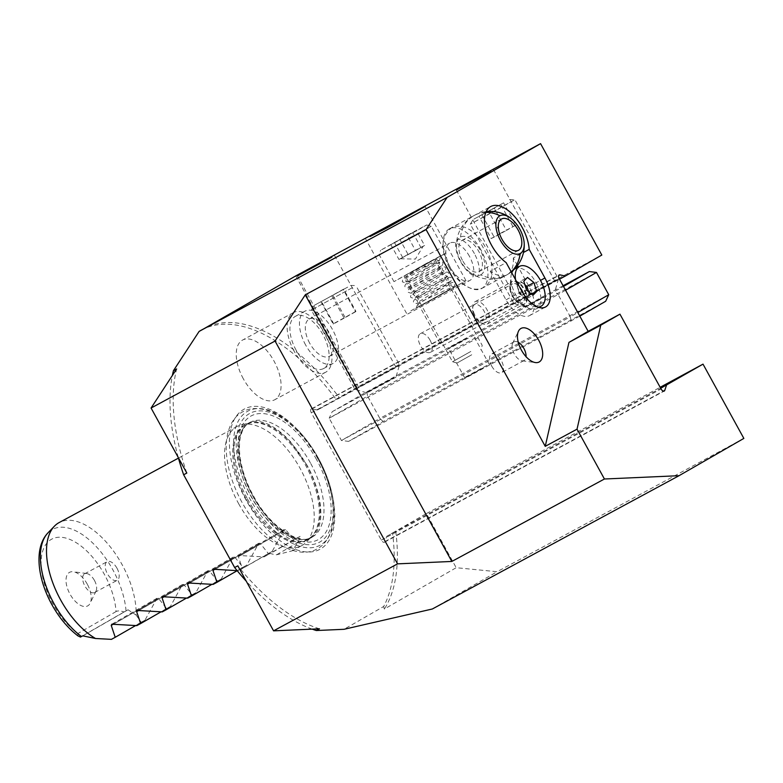<?xml version="1.0" encoding="UTF-8"?>
<svg xmlns="http://www.w3.org/2000/svg" width="783" height="783" viewBox="0 0 783 783"><rect width="100%" height="100%" fill="white"/><g stroke="black" fill="none" stroke-linecap="round" stroke-linejoin="round"><path stroke-width="0.59" stroke-dasharray="3.92 2.94" d="M522.32 290.454A10.6 5.54 61.6 0 0 512.483 283.896A10.6 5.54 61.6 0 0 512.718 295.974A10.6 5.54 61.6 0 0 522.555 302.532A10.6 5.54 61.6 0 0 522.32 290.454M430.121 340.262A10.6 5.54 61.6 0 0 420.285 333.705A10.6 5.54 61.6 0 0 420.52 345.792A10.6 5.54 61.6 0 0 430.356 352.35A10.6 5.54 61.6 0 0 430.121 340.262M480.899 249.846A33.904 17.715 61.6 0 0 449.432 228.851A33.904 17.715 61.6 0 0 450.186 267.512A33.904 17.715 61.6 0 0 481.662 288.506A33.904 17.715 61.6 0 0 480.899 249.846M469.418 256.256A21.19 11.07 61.6 0 0 449.745 243.131A21.19 11.07 61.6 0 0 450.215 267.297A21.19 11.07 61.6 0 0 469.888 280.422A21.19 11.07 61.6 0 0 469.418 256.256M309.706 343.218A21.19 11.07 -118.4 0 1 309.226 319.053A21.19 11.07 -118.4 0 1 328.899 332.168A21.19 11.07 -118.4 0 1 329.379 356.334A21.19 11.07 -118.4 0 1 309.706 343.218M518.268 342.288A10.6 5.54 61.6 0 0 514.03 341.838A10.6 5.54 61.6 0 0 512.63 343.365A10.6 5.54 61.6 0 0 514.265 353.916A10.6 5.54 61.6 0 0 522.046 360.806A10.6 5.54 61.6 0 0 524.101 360.474A10.6 5.54 61.6 0 0 526.049 356.686M491.714 366.101A10.6 5.54 61.6 0 0 501.551 372.659A10.6 5.54 61.6 0 0 501.316 360.581A10.6 5.54 61.6 0 0 491.479 354.014A10.6 5.54 61.6 0 0 491.714 366.101M296.091 350.158A29.666 15.503 -118.4 0 1 295.426 316.322A29.666 15.503 -118.4 0 1 322.968 334.693A29.666 15.503 -118.4 0 1 323.633 368.519A29.666 15.503 -118.4 0 1 296.091 350.158M305.634 345A29.666 15.503 -118.4 0 1 304.969 311.174A29.666 15.503 -118.4 0 1 332.511 329.535A29.666 15.503 -118.4 0 1 333.166 363.371A29.666 15.503 -118.4 0 1 305.634 345M87.265 584.147A19.076 9.964 61.6 0 0 73.25 571.747A19.076 9.964 61.6 0 0 69.99 594.091A19.076 9.964 61.6 0 0 90.211 603.135A19.076 9.964 61.6 0 0 87.265 584.147M94.44 580.409A10.6 5.54 61.6 0 0 86.659 573.518A10.6 5.54 61.6 0 0 84.603 573.841A10.6 5.54 61.6 0 0 84.848 585.929A10.6 5.54 61.6 0 0 94.674 592.486A10.6 5.54 61.6 0 0 96.074 590.95A10.6 5.54 61.6 0 0 94.44 580.409M116.99 568.223A10.6 5.54 61.6 0 0 107.154 561.665A10.6 5.54 61.6 0 0 107.388 573.743A10.6 5.54 61.6 0 0 117.225 580.301A10.6 5.54 61.6 0 0 116.99 568.223M116.05 611.582L77.957 633.496A56.767 29.656 -118.4 0 1 52.911 603.908A56.767 29.656 -118.4 0 1 51.286 539.379A56.767 29.656 -118.4 0 1 104.345 574.321A56.767 29.656 -118.4 0 1 116.05 611.582C117.92 610.574 120.582 610.711 124.008 612.003L128.05 609.791L136.164 615.115A67.808 35.431 61.6 0 0 122.07 564.572A67.808 35.431 61.6 0 0 59.117 522.584M238.658 503.733A67.808 35.431 61.6 0 0 301.612 545.712A67.808 35.431 61.6 0 0 306.29 542.139A67.808 35.431 61.6 0 0 300.104 468.381A67.808 35.431 61.6 0 0 242.701 424.445A67.808 35.431 61.6 0 0 237.151 426.402A67.808 35.431 61.6 0 0 238.658 503.733M136.164 615.115L141.155 622.24L144.972 620.185L157.011 598.232L158.45 598.31L166.593 608.508L170.41 606.443L182.449 584.49L183.878 584.568L192.021 594.767L195.838 592.702L207.877 570.748L209.315 570.827L217.459 581.025L221.276 578.96L233.314 557.007L234.743 557.085L242.896 567.284L246.704 565.218L258.742 543.265L260.181 543.343L268.324 553.542L272.141 551.477L284.18 529.523L285.619 529.602L293.762 539.8L300.114 536.365A67.808 35.431 -118.4 0 1 297.98 542.482L292.069 550.87L276.595 554.785A67.808 35.431 -118.4 0 1 270.38 553.473L264.018 556.909L239.021 555.499L238.394 556.674L242.397 568.585L238.58 570.65L237.151 570.641M318.192 458.417A79.68 41.626 61.6 0 0 295.827 427.949A79.68 41.626 61.6 0 0 236.094 416.507A79.68 41.626 61.6 0 0 246.009 499.955A79.68 41.626 61.6 0 0 309.931 551.995A79.68 41.626 61.6 0 0 332.472 495.786A79.68 41.626 61.6 0 0 318.192 458.417M243.307 378.747A33.904 17.715 -118.4 0 1 242.544 340.076A33.904 17.715 -118.4 0 1 274.021 361.071A33.904 17.715 -118.4 0 1 274.784 399.731A33.904 17.715 -118.4 0 1 243.307 378.747M294.173 351.264A33.904 17.715 -118.4 0 1 293.419 312.593A33.904 17.715 -118.4 0 1 324.886 333.587A33.904 17.715 -118.4 0 1 325.65 372.248A33.904 17.715 -118.4 0 1 294.173 351.264M410.86 310.792L466.002 280.725L428.409 301.827L410.86 310.792M450.597 289.328L419.58 306.241L450.597 289.328M471.014 326.462L439.997 343.375L471.014 326.462M552.084 282.663L517.622 301.455L552.084 282.663M393.125 368.548L358.653 387.34L393.125 368.548M295.768 275.91L357.019 387.311L601.814 255.052M357.019 387.311L317.36 410.018L559.493 279.198M317.36 410.018L312.016 408.853A3.386 1.772 61.6 0 0 311.233 408.932A3.386 1.772 61.6 0 0 311.311 412.798L381.301 540.123A3.386 1.772 61.6 0 0 384.453 542.227A3.386 1.772 61.6 0 0 384.972 541.562L386.773 536.277L392.528 532.969A169.519 88.577 -118.4 0 1 383.66 606.502L344.04 629.297M312.172 629.131A169.519 88.577 -118.4 0 1 246.273 581.201M178.279 457.507A169.519 88.577 -118.4 0 1 172.377 375.458M201.515 330.034A169.519 88.577 -118.4 0 1 336.044 399.271M743.85 438.411L497.117 571.717L456.186 567.704L384.336 609.047L383.66 606.502M392.528 532.969L426.432 513.57L456.186 567.704M426.432 513.57L660.157 387.291M432.324 608.998L497.117 571.717M395.709 531.246A169.519 88.577 -118.4 0 1 384.336 609.047M386.773 536.277L660.695 388.28M124.008 612.003L80.434 637.068M128.05 609.791L82.753 635.845M141.155 622.24L111.411 639.359M144.972 620.185L135.547 625.607M166.593 608.508L136.849 625.617M170.41 606.443L160.975 611.866M192.021 594.767L162.287 611.875M195.838 592.702L186.413 598.124M217.459 581.025L187.714 598.134M221.276 578.96L211.841 584.382M242.896 567.284L213.152 584.392M246.704 565.218L237.19 570.69M268.324 553.542L238.58 570.65M272.141 551.477L242.397 568.585M293.762 539.8L264.018 556.909M300.114 536.365L270.38 553.473M297.98 542.482L276.595 554.785M77.83 635.806L77.957 633.496M319.484 628.808A169.519 88.577 -118.4 0 1 237.817 565.825M202.278 329.721A169.519 88.577 -118.4 0 1 203.619 328.929A169.519 88.577 -118.4 0 1 204.696 328.322A169.519 88.577 -118.4 0 1 339.215 397.549M186.824 473.059A169.519 88.577 -118.4 0 1 176.625 368.959M517.494 265.584L513.296 257.959L523.475 252.459M513.296 257.959A33.904 17.715 -118.4 0 1 507.09 274.764A33.904 17.715 -118.4 0 1 490.266 271.212L506.161 262.628M490.266 271.212L506.004 299.84A25.428 13.282 61.6 0 0 529.602 315.588A25.428 13.282 61.6 0 0 529.034 286.588L518.287 267.032M467.128 337.972L448.532 348.357L467.128 337.972M483.454 367.677L464.867 378.062L483.454 367.677M563.085 285.736L366.796 391.794L332.237 411.682L329.183 418.21L367.579 396.12L379.833 418.406L341.427 440.496L570.337 316.821L558.083 294.535L329.183 418.21L341.427 440.496L348.572 441.387L383.132 421.508L605.67 301.269M579.802 316.146L348.572 441.387M571.11 321.147L570.337 316.821L577.815 312.515M565.561 290.239L558.083 294.535L554.785 291.442L563.476 286.441M332.237 411.682L554.785 291.442M608.734 294.731L379.833 418.406L383.132 421.508M366.796 391.794L367.579 396.12L596.48 272.445M495.443 207.524L473.108 219.534L495.443 207.524M497.704 209.453L514.852 199.675L470.299 224.173L497.704 209.453M541.307 288.77L558.465 279.002L549.96 283.407L513.902 303.501L541.307 288.77M543.686 297.021L525.413 306.848L543.686 297.021M503.596 202.836L478.951 216.265L503.596 202.836L515.84 225.113L506.484 230.398L494.23 208.121M481.907 214.836L494.161 237.112L506.484 230.398M494.161 237.112L491.195 238.551L478.951 216.265M491.195 238.551L500.562 233.265L488.318 210.979M515.84 225.113L500.562 233.265M512.885 226.551L500.64 204.265M347.721 287.116L314.149 305.409L347.721 287.116M352.526 287.606L311.34 310.058L352.526 287.606M396.129 366.924L354.944 389.386L396.129 366.924M393.918 377.758L366.454 392.723L393.918 377.758M343.668 289.103L320.961 301.768L343.668 289.103L355.922 311.38L355.472 311.82L343.228 289.544M331.875 295.876L344.119 318.152L355.472 311.82M344.119 318.152L333.206 324.054L320.961 301.768M333.206 324.054L333.646 323.614L321.402 301.328M355.922 311.38L333.646 323.614M345 317.272L332.755 294.995M390.815 244.629L398.978 259.486L420.079 248.064L408.031 254.358L399.868 239.51L390.815 244.629L416.439 230.642L399.868 239.51M471.728 354.768L456.998 363.048L471.728 354.768M470.808 351.459L452.505 361.746L470.808 351.459M425.991 263.636L393.966 281.635L436.131 258.772L445.958 253.056L425.991 263.636M411.29 236.897L379.266 254.896L421.43 232.032L431.257 226.316L411.29 236.897M408.971 234.352L380.597 250.296L418.063 229.987L426.647 224.975L408.971 234.352M398.978 259.486L408.031 254.358M412.68 232.512L420.843 247.369L400.387 258.762L415.548 250.619L407.385 235.771M420.843 247.369L424.601 245.5L416.439 230.642M424.601 245.5L415.548 250.619M402.736 257.617L394.573 242.759M462.391 260.24A17.803 9.298 -118.4 0 1 462.166 240.273A17.803 9.298 -118.4 0 1 478.873 251.617A17.803 9.298 -118.4 0 1 479.088 271.593A17.803 9.298 -118.4 0 1 462.391 260.24M480.742 274.823A21.425 11.197 61.6 0 0 480.556 250.746A21.425 11.197 61.6 0 0 460.512 237.043A21.425 11.197 61.6 0 0 456.509 247.497A21.425 11.197 61.6 0 0 469.947 272.367A21.425 11.197 61.6 0 0 480.742 274.823A33.904 28.912 -117.6 0 0 506.053 275.322A33.904 28.912 -117.6 0 0 506.347 275.166A33.904 28.912 -117.6 0 0 511.182 271.76M524.933 284.904A8.476 4.424 61.6 0 0 523.7 283.769A8.476 4.424 61.6 0 0 518.64 283.103A8.476 4.424 61.6 0 0 518.17 289.456L516.79 285.002L523.788 281.224M473.186 313.014A10.336 5.403 61.6 0 0 480.341 322.586A10.336 5.403 61.6 0 0 485.548 314.639A10.336 5.403 61.6 0 0 478.237 304.988A10.336 5.403 61.6 0 0 472.57 308.218A10.336 5.403 61.6 0 0 473.186 313.014M473.549 311.859A12.714 6.646 61.6 0 0 482.348 323.633A12.714 6.646 61.6 0 0 487.192 324.045A12.714 6.646 61.6 0 0 488.758 313.866A12.714 6.646 61.6 0 0 475.105 301.68A12.714 6.646 61.6 0 0 472.795 305.957A12.714 6.646 61.6 0 0 473.549 311.859M511.769 272.836A22.678 11.843 61.6 0 0 510.976 276.379A22.678 11.843 61.6 0 0 512.317 286.911A22.678 11.843 61.6 0 0 528.006 307.915A22.678 11.843 61.6 0 0 536.658 308.649A22.678 11.843 61.6 0 0 539.438 290.483A22.678 11.843 61.6 0 0 515.106 268.745M515.547 279.697A22.678 11.843 61.6 0 0 516.672 284.562A22.678 11.843 61.6 0 0 537.794 307.073M516.79 285.002L520.48 281.205L527.478 277.427M520.48 281.205L524.864 284.689M528.613 291.775L529.69 295.25L531.647 294.193M529.69 295.25L526 299.037L532.998 295.26M526 299.037L519.55 293.909L526.548 290.131M519.55 293.909L518.17 289.456A8.476 4.424 61.6 0 0 522.78 296.473A8.476 4.424 61.6 0 0 527.85 297.139A8.476 4.424 61.6 0 0 528.564 291.736M424.68 265.046A2.124 0.499 63.8 0 1 425.169 267.169A2.124 0.499 63.8 0 1 423.789 265.486L439.292 256.726L423.789 265.486M430.767 261.179C420.911 267.287 404.566 276.937 402.746 279.12L402.305 281.86L405.457 282.839L441.592 265.897L439.39 264.86L439.664 262.491L406.289 283.681C404.889 285.12 404.517 286.245 405.163 287.067L408.315 288.036L444.45 271.094L442.248 270.066L442.522 267.688L409.147 288.878C407.747 290.317 407.375 291.442 408.021 292.265L411.173 293.243L447.308 276.291L445.106 275.264L445.38 272.885L412.005 294.075C410.615 295.514 410.233 296.64 410.879 297.462L414.031 298.44L450.166 281.489L447.964 280.461L448.238 278.082L414.863 299.282C413.473 300.711 413.091 301.837 413.737 302.659L416.889 303.638L453.024 286.695L450.822 285.658L451.096 283.289L417.721 304.479L416.605 307.876L444.597 292.235L420.324 305.84C417.877 304.303 416.634 304.988 416.615 307.876L420.324 305.84M447.073 290.904L420.324 305.83M126.053 610.877A64.95 33.933 61.6 0 0 112.762 569.642A64.95 33.933 61.6 0 0 47.988 532.851M246.371 499.525A65.439 34.188 61.6 0 0 311.634 536.6A65.439 34.188 61.6 0 0 305.664 465.415A65.439 34.188 61.6 0 0 250.266 423.006A65.439 34.188 61.6 0 0 246.371 499.525M332.472 495.786L332.1 494.044C329.447 482.005 324.896 470.103 318.456 458.339A76.147 39.786 61.6 0 0 297.07 429.221A76.147 39.786 61.6 0 0 239.989 418.288A76.147 39.786 61.6 0 0 249.454 498.027A76.147 39.786 61.6 0 0 310.557 547.767A76.147 39.786 61.6 0 0 332.1 494.044A76.147 39.786 61.6 0 0 318.446 458.339C312.339 447.25 305.204 437.54 297.07 429.221L295.827 427.949M317.82 458.721A73.23 38.259 61.6 0 0 249.366 413.639A73.23 38.259 61.6 0 0 251.47 496.892A73.23 38.259 61.6 0 0 319.914 541.983A73.23 38.259 61.6 0 0 317.82 458.721M310.391 462.861A65.263 34.1 61.6 0 0 249.806 422.448A65.263 34.1 61.6 0 0 251.265 496.882A65.263 34.1 61.6 0 0 311.849 537.295A65.263 34.1 61.6 0 0 310.391 462.861M316.508 459.474A70.353 36.762 61.6 0 0 250.756 416.164A70.353 36.762 61.6 0 0 252.772 496.148A70.353 36.762 61.6 0 0 318.534 539.458A70.353 36.762 61.6 0 0 316.508 459.474M247.438 498.947A65.263 34.1 61.6 0 0 308.022 539.36A65.263 34.1 61.6 0 0 306.564 464.926A65.263 34.1 61.6 0 0 245.979 424.513A65.263 34.1 61.6 0 0 247.438 498.947M381.301 540.123L661.077 388.965M311.311 412.798L559.287 278.817M312.016 408.853L558.71 275.557M384.972 541.562L663.377 391.138M155.748 599.768L113.789 623.914M158.45 598.31L113.927 623.934M181.186 586.027L139.217 610.172M183.878 584.568L139.354 610.192M206.614 572.285L164.655 596.431M209.315 570.827L164.792 596.45M232.052 558.543L190.083 582.689M234.743 557.085L190.22 582.709M257.48 544.802L215.521 568.947M260.181 543.343L215.658 568.967M282.917 531.06L238.394 556.674M285.619 529.602L241.086 555.225M529.034 286.588L540.485 280.402M506.004 299.84L521.899 291.256M456.998 363.048L452.515 361.746L405.917 276.996L403.891 276.223L423.75 265.016L404.067 276.027L436.062 258.537L435.632 260.661L405.917 276.996L435.632 260.661L482.22 345.411L480.919 349.903M460.512 237.043A33.904 28.912 62.4 0 1 474.625 215.237A33.904 28.912 62.4 0 1 485.861 212.389M510.545 291.873A12.714 6.646 -118.4 0 1 512.102 281.694A12.714 6.646 -118.4 0 1 525.745 293.879A12.714 6.646 -118.4 0 1 524.189 304.058A12.714 6.646 -118.4 0 1 510.545 291.873M526.342 293.654A12.959 6.773 61.6 0 0 517.181 281.547A12.959 6.773 61.6 0 0 510.076 285.589A12.959 6.773 61.6 0 0 510.839 291.609A12.959 6.773 61.6 0 0 519.814 303.618A12.959 6.773 61.6 0 0 526.342 293.654M420.285 333.705L512.483 283.896M449.432 228.851L490.755 206.516M309.226 319.053L449.745 243.131M522.046 360.806L535.455 362.578M524.101 360.474L501.551 372.659M304.969 311.174L295.426 316.322M86.659 573.518L73.25 571.747M84.603 573.841L107.154 561.665M301.612 545.712L292.069 550.87M242.701 424.445L250.266 423.006L245.979 424.513L249.806 422.448C245.079 424.807 241.849 430.21 240.117 438.656C237.161 455.853 243.983 479.265 253.408 495.756C270.047 527.742 300.535 545.741 311.849 537.295L308.022 539.36L311.634 536.6L306.29 542.139M293.419 312.593L242.544 340.076M466.002 280.725L425.169 206.448M473.421 325.004L453.005 287.87M554.755 281.038L493.505 169.637M395.797 366.924L334.547 255.512M311.233 408.932L559.209 274.95M384.453 542.227L664.219 391.069M358.653 387.34L297.413 275.929M517.622 301.455L456.372 190.054M439.997 343.375L419.58 306.241M406.583 313.386L365.749 239.118M325.65 372.248L274.784 399.731M237.151 426.402L178.446 458.114M157.011 598.232L111.852 624.208M182.449 584.49L137.289 610.466M207.877 570.748L162.727 596.724M233.314 557.007L188.155 582.983M258.742 543.265L213.593 569.241M284.18 529.523L239.021 555.499M204.696 328.322L204.148 328.615M94.674 592.486L117.225 580.301M96.074 590.95L90.211 603.135M333.166 363.371L323.633 368.519M514.03 341.838L491.479 354.014M512.63 343.365L518.493 331.189M329.379 356.334L469.888 280.422M481.662 288.506L507.09 274.764M529.602 315.588L545.506 306.995M430.356 352.35L522.555 302.532M464.867 378.062L448.532 348.357M489.375 364.584L473.049 334.879M509.43 199.557L514.852 199.675L558.465 279.002L555.127 290.513M525.413 306.848L513.902 303.501L470.299 224.173L473.108 219.534M350.471 285.443L355.893 285.56M396.169 376.398L399.506 364.888L355.903 285.56M366.454 392.723L354.944 389.386L311.34 310.058L314.149 305.409M400.387 258.762L415.411 259.075L423.192 246.224M393.966 281.635L379.266 254.896L380.597 250.296M426.647 224.975L431.257 226.316L445.958 253.056M501.59 218.976L462.166 240.273M486.194 211.635A33.904 33.904 0 0 0 456.509 247.497M469.947 272.367A33.904 33.904 0 0 0 511.279 271.946M513.188 270.331A33.904 33.904 0 0 0 514.323 269.244M518.512 250.296L479.088 271.593M449.452 267.933C440.144 249.973 440.78 236.623 451.39 227.863C457.752 224.927 464.368 225.896 471.239 230.779C476.857 234.812 481.633 240.371 485.548 247.448C489.571 254.837 491.744 262.129 492.057 269.313C492.38 277.74 489.561 283.808 483.62 287.518C477.258 290.454 470.642 289.485 463.771 284.601C458.153 280.559 453.377 275.009 449.452 267.933M474.41 253.575C470.524 246.635 465.954 241.908 460.698 239.392L457.429 239.05L455.931 241.967C455.07 247.634 456.626 254.24 460.59 261.806C466.737 272.376 472.766 275.606 474.292 275.978L477.571 276.33L479.079 273.414C479.94 267.747 478.384 261.131 474.41 253.575M475.105 301.68L512.102 281.694C511.387 281.606 510.712 282.908 510.076 285.589L510.976 276.379M480.341 322.586L482.348 323.633M487.192 324.045L524.189 304.058C523.876 304.704 522.408 304.558 519.814 303.618L528.006 307.915M536.658 308.649L538.9 307.435M472.57 308.218L472.795 305.957M241.859 502.118C230.848 481.711 225.651 462.283 226.248 443.834C227.373 425.541 235.135 415.519 242.808 411.78C250.168 407.395 262.853 406.416 278.846 415.587C293.997 424.846 307.014 439.204 317.888 458.662C328.85 478.99 334.057 498.36 333.509 516.76C332.413 535.161 324.642 545.242 316.939 548.991C309.579 553.375 296.894 554.354 280.901 545.183C265.75 535.924 252.733 521.566 241.859 502.118M306.75 464.779L290.542 441.818C282.594 433.156 274.794 427.166 267.14 423.857C259.173 420.716 253.075 420.412 248.847 422.967C244.394 425.11 241.311 430.366 239.578 438.744C236.672 455.755 243.454 479.323 252.997 495.991C269.626 527.595 299.253 545.966 310.9 537.804C315.343 535.67 318.436 530.414 320.169 522.036C323.076 505.025 316.293 481.457 306.75 464.779M425.169 267.169L438.734 260.7L436.532 259.662L436.297 258.361M447.005 290.953C459.19 283.387 453.514 285.942 454.531 283.622C453.866 282.399 452.672 282.174 450.959 282.947L415.616 299.586L417.456 300.623L417.31 302.767L450.832 281.44L451.674 278.415C451.008 277.202 449.814 276.976 448.101 277.75L412.758 294.388L414.599 295.416L414.452 297.56L447.974 276.242L448.816 273.218C448.15 271.995 446.956 271.779 445.243 272.553L409.901 289.191L411.741 290.219L411.594 292.362L445.116 271.045L445.958 268.021C445.292 266.797 444.098 266.572 442.385 267.355L407.043 283.994L408.883 285.022L408.736 287.165L442.258 265.848L443.1 262.824C442.434 261.6 441.24 261.375 439.527 262.148L404.185 278.787L406.025 279.825L405.878 281.968L439.4 260.641L440.242 257.627L439.292 256.726"/><path stroke-width="1.17" d="M522.232 227.51A33.904 17.715 61.6 0 0 490.755 206.516A33.904 17.715 61.6 0 0 491.518 245.187A33.904 17.715 61.6 0 0 506.161 262.628L521.899 291.256A25.428 13.282 61.6 0 0 545.506 306.995A25.428 13.282 61.6 0 0 544.939 277.994L529.2 249.376A33.904 17.715 61.6 0 0 522.232 227.51M521.439 350.177A19.076 9.964 61.6 0 0 535.455 362.578A19.076 9.964 61.6 0 0 538.714 340.233A19.076 9.964 61.6 0 0 518.493 331.189A19.076 9.964 61.6 0 0 521.439 350.177M526.049 356.686A10.6 5.54 61.6 0 0 523.866 348.396A10.6 5.54 61.6 0 0 518.268 342.288M178.446 458.114L59.117 522.584A67.808 35.431 61.6 0 0 54.428 526.166A67.808 35.431 61.6 0 0 60.624 599.915A67.808 35.431 61.6 0 0 95.526 638.497L82.753 635.845L80.434 637.068L77.83 635.806C67.72 627.976 59.058 617.562 51.844 604.554C37.349 578.216 33.796 547.581 47.988 532.851A64.95 33.933 61.6 0 0 53.919 603.497A64.95 33.933 61.6 0 0 81.461 636.53M237.151 570.641L213.593 569.241L212.956 570.415L216.969 582.327L213.152 584.392L188.155 582.983L187.529 584.157L191.532 596.069L187.714 598.134L162.727 596.724L162.091 597.899L166.094 609.81L162.287 611.875L137.289 610.466L136.653 611.64L140.666 623.552L136.849 625.617L111.852 624.208L111.225 625.382L115.228 637.293L111.411 639.359L95.526 638.497M370.026 236.525L425.169 206.448L387.585 227.559L370.026 236.525M490.833 171.252L456.372 190.054L490.833 171.252M331.875 257.137L297.413 275.929L331.875 257.137M568.957 342.386L545.242 446.339L426.079 229.576L447.113 197.414L540.564 143.641L601.814 255.052L565.336 276.037L559.992 274.872A3.386 1.772 61.6 0 0 559.209 274.95A3.386 1.772 61.6 0 0 559.287 278.817L588.16 331.336L568.957 342.386L600.747 325.209L577.032 429.162L545.242 446.339M540.564 143.641L295.768 275.91L202.308 329.672L447.113 197.414M559.493 279.198L565.336 276.037M246.273 581.201A169.519 88.577 -118.4 0 1 234.646 567.538L183.643 474.772L186.824 473.059L151.07 408.031L176.625 368.959L173.444 370.672L199.097 331.444L202.308 329.672M151.07 408.031L275.058 341.045L397.558 563.858L451.83 561.45L604.427 479L577.032 429.162M451.83 561.45L305.262 294.848L275.058 341.045M305.262 294.848L426.079 229.576M663.377 391.138L664.738 390.404A3.386 1.772 61.6 0 1 664.219 391.069A3.386 1.772 61.6 0 1 661.077 388.965L619.95 314.159L588.16 331.336M312.172 629.131A169.519 88.577 -118.4 0 0 316.303 630.53L344.04 629.297L432.324 608.998L679.047 475.692L743.85 438.411L703.017 364.134L660.157 387.291M183.643 474.772A169.519 88.577 -118.4 0 1 178.279 457.507M172.377 375.458A169.519 88.577 -118.4 0 1 173.444 370.672M199.097 331.444A169.519 88.577 -118.4 0 1 201.515 330.034L204.148 328.615M679.047 475.692L604.427 479M316.303 630.53L319.484 628.808L273.57 630.844L397.558 563.858M273.57 630.844L237.817 565.825L234.646 567.538M660.695 388.28L703.017 364.134M664.738 390.404L666.539 385.119M619.95 314.159L600.747 325.209M135.547 625.607L115.228 637.293M160.975 611.866L140.666 623.552M186.413 598.124L166.094 609.81M211.841 584.382L191.532 596.069M237.19 570.69L216.969 582.327M523.475 252.459L529.2 249.376M518.287 267.032L517.494 265.584M577.815 312.515L608.734 294.731L605.67 301.269L579.802 316.146M608.734 294.731L596.48 272.445L565.561 290.239M563.476 286.441L589.345 271.554L563.085 285.736M589.345 271.554L596.48 272.445M501.815 238.942A17.803 9.298 -118.4 0 1 501.59 218.976A17.803 9.298 -118.4 0 1 518.297 230.319A17.803 9.298 -118.4 0 1 518.512 250.296A17.803 9.298 -118.4 0 1 501.815 238.942M520.166 253.516A21.425 11.197 61.6 0 0 524.179 243.073A21.425 11.197 61.6 0 0 510.731 218.193A21.425 11.197 61.6 0 0 499.936 215.746A21.425 11.197 61.6 0 0 500.131 239.823A21.425 11.197 61.6 0 0 520.166 253.516A33.904 28.912 -117.6 0 1 511.182 271.76M524.864 284.689L526.93 286.333L528.31 290.787A8.476 4.424 61.6 0 0 524.933 284.904M537.794 307.073A22.678 11.843 61.6 0 0 541.014 306.29A22.678 11.843 61.6 0 0 543.793 288.124A22.678 11.843 61.6 0 0 519.462 266.396A22.678 11.843 61.6 0 0 515.547 279.697M523.788 281.224L527.478 277.427L533.928 282.555L536.688 291.472L532.998 295.26L526.548 290.131L523.788 281.224M519.462 266.396L515.106 268.745A22.678 11.843 61.6 0 0 511.769 272.836M526.93 286.333L533.928 282.555M528.564 291.736A8.476 4.424 61.6 0 0 528.31 290.787L528.613 291.775M531.647 294.193L536.688 291.472M558.71 275.557L559.992 274.872M113.789 623.914L111.225 625.382M139.217 610.172L136.653 611.64M164.655 596.431L162.091 597.899M190.083 582.689L187.529 584.157M215.521 568.947L212.956 570.415M540.485 280.402L544.939 277.994M485.861 212.389A33.904 28.912 62.4 0 1 499.936 215.746M47.988 532.851L54.428 526.166M510.731 218.193A33.904 33.904 0 0 0 486.194 211.635M511.279 271.946A33.904 33.904 0 0 0 513.188 270.331M514.323 269.244A33.904 33.904 0 0 0 524.179 243.073M538.9 307.435L541.014 306.29"/></g></svg>
